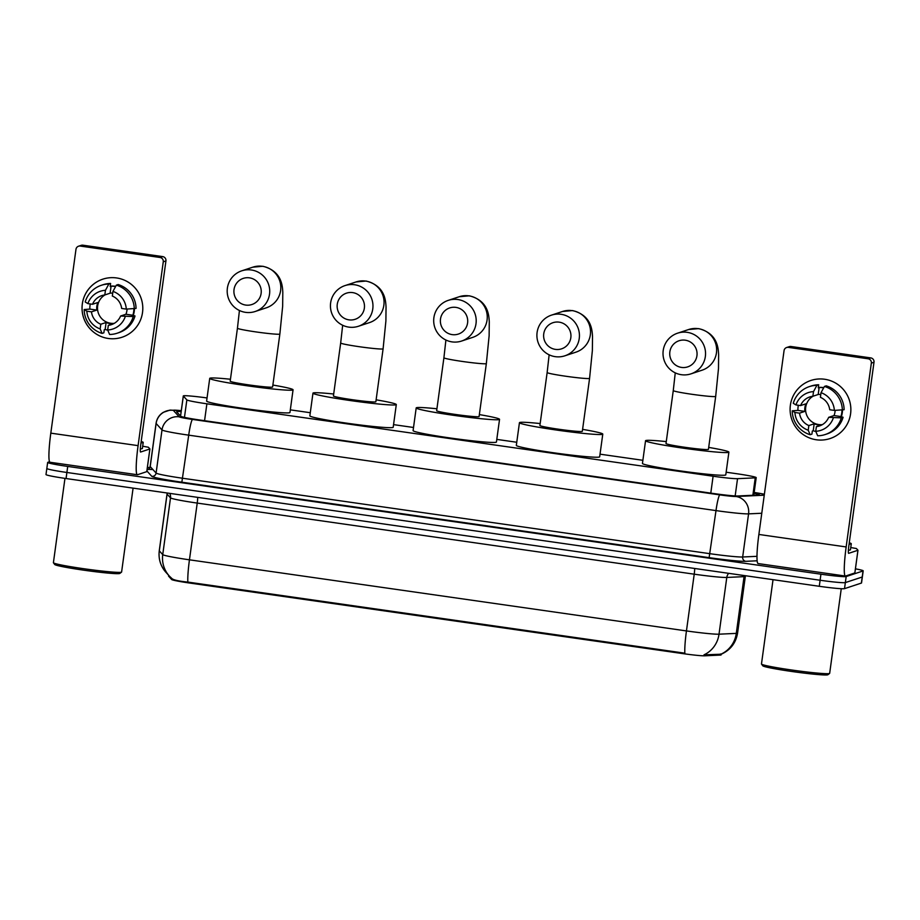 <?xml version="1.0" encoding="UTF-8"?>
<svg xmlns="http://www.w3.org/2000/svg" width="920" height="920" viewBox="0 0 920 920"><rect width="100%" height="100%" fill="white"/><g stroke="black" fill="none" stroke-linecap="round" stroke-linejoin="round"><path stroke-width="1.38" d="M207.046 397.946A22.942 1.242 7.8 0 0 183.298 395.945A22.942 1.242 7.8 0 0 183.333 396.025L186.852 399.889A22.942 1.242 7.8 0 0 206.885 403.799L713.103 476.226A22.942 1.242 7.8 0 0 737.529 478.676L755.239 477.848A22.942 1.242 7.8 0 0 756.044 477.744A22.942 1.242 7.8 0 0 756.206 477.629A22.942 1.242 7.8 0 0 736.138 473.639L726.144 472.213M721.234 654.2L721.142 654.879A20.642 1.115 -172.2 0 1 721.004 654.994A20.642 1.115 -172.2 0 1 720.279 655.086L704.777 655.81A20.642 1.115 -172.2 0 1 682.789 653.602L189.692 583.05A20.642 1.115 -172.2 0 1 171.66 579.531L168.59 576.15A20.642 1.115 -172.2 0 1 168.555 576.069L168.659 575.322M642.873 460.299L600.035 454.169M516.764 442.255L496.8 439.392M413.517 427.478L393.553 424.626M310.281 412.712L290.317 409.86M694.692 568.468A7.647 0.839 98.1 0 1 694.22 574.183L686.446 630.924A30.59 1.656 7.8 0 0 719.014 634.19A26.76 25.656 87.3 0 1 703.995 654.833L721.222 654.223C730.411 650.106 735.862 643.057 737.575 633.098L745.338 576.357A30.59 1.656 -172.2 0 1 745.131 576.506A30.59 1.656 -172.2 0 1 744.061 576.644L726.788 577.449A30.59 1.656 -172.2 0 1 694.22 574.183L197.225 503.079A30.59 1.656 -172.2 0 1 170.511 497.869L167.083 494.097A30.59 1.656 -172.2 0 1 167.037 493.982L159.263 550.723A30.59 1.656 7.8 0 0 159.309 550.838L162.736 554.61A30.59 1.656 7.8 0 0 189.451 559.82L686.446 630.924A26.76 2.932 98.1 0 0 684.848 653.188L187.852 582.084A26.76 2.932 -81.9 0 1 189.451 559.82L197.225 503.079A7.647 0.839 98.1 0 0 197.696 497.363M855.428 568.836A22.942 1.242 -172.2 0 1 863.19 570.848L862.362 576.897A22.942 1.242 -172.2 0 1 862.201 577.024L845.342 582.59A22.942 1.242 -172.2 0 1 820.111 580.244L66.895 472.477A22.942 1.242 -172.2 0 1 46.828 468.487L46 474.536A22.942 1.242 -172.2 0 0 66.067 478.538L819.283 586.293A22.942 1.242 -172.2 0 0 844.514 588.65L861.373 583.073A22.942 1.242 -172.2 0 0 861.534 582.958L862.362 576.897A22.942 1.242 -172.2 0 1 862.201 577.024L845.342 582.59A22.942 1.242 -172.2 0 1 820.111 580.244L66.895 472.477A22.942 1.242 -172.2 0 1 46.828 468.487A22.942 1.242 -172.2 0 1 46.989 468.372M187.852 582.084C179.285 581.245 174.041 580.129 172.12 578.737L169.418 576.15A26.76 26.668 -42.3 0 1 162.736 554.61L170.511 497.869A7.647 7.624 137.7 0 0 169.751 493.361M181.148 411.585A22.942 1.242 7.8 0 0 176.651 411.711A22.942 1.242 7.8 0 0 176.686 411.792L180.734 416.242A22.942 1.242 7.8 0 0 200.755 420.152L713.598 493.522A22.942 1.242 7.8 0 0 738.024 495.972L758.402 495.017A22.942 1.242 7.8 0 0 759.207 494.914A22.942 1.242 7.8 0 0 759.356 494.799A22.942 1.242 7.8 0 0 754.067 493.269M863.19 570.848A22.942 1.242 -172.2 0 1 863.029 570.963L846.181 576.541A22.942 1.242 -172.2 0 1 820.939 574.195L67.724 466.428A22.942 1.242 -172.2 0 1 47.656 462.438A22.942 1.242 -172.2 0 1 47.817 462.323L49.53 461.748M147.384 467.314L149.787 467.659M824.63 379.247A30.59 30.36 71.7 0 1 850.586 413.816A30.59 30.36 71.7 0 1 816.339 439.772A30.59 30.36 71.7 0 1 790.383 405.202A30.59 30.36 71.7 0 1 850.735 406.835A30.59 30.36 71.7 0 1 816.339 439.772A30.59 30.36 71.7 0 1 810.876 380.466A30.59 30.36 71.7 0 1 824.63 379.247M850.758 547.538L856.405 548.527L857.969 550.229L854.864 572.941L845.56 576.035A30.59 3.346 -81.9 0 1 845.376 576.047A30.59 3.346 -81.9 0 1 846.158 546.94L871.343 363.101A3.818 3.795 -108.3 0 0 868.089 358.777L870.757 357.903A3.818 3.795 71.7 0 1 874 362.227L848.815 546.066A7.647 0.839 98.1 0 0 848.619 553.346A7.647 0.839 98.1 0 0 848.665 553.334L857.946 550.264L854.841 572.964M845.376 576.047L758.091 563.558A30.59 3.346 -81.9 0 1 758.873 534.451L784.058 350.612A3.818 3.795 -108.3 0 1 788.336 347.369L868.089 358.777M786.611 347.518L789.279 346.644A3.818 3.795 71.7 0 1 790.993 346.495L870.757 357.903M821.031 392.69L820.398 397.336A15.295 15.18 71.7 0 1 829.713 409.756L834.348 410.412A19.883 19.734 71.7 0 0 821.031 392.69L824.435 386.434L826.206 385.848A25.231 25.047 71.7 0 1 844.123 409.71L834.348 410.412M828.678 417.323L841.317 417.864A25.231 25.047 71.7 0 1 817.673 435.781L815.741 431.296L816.385 426.638A15.295 15.18 71.7 0 0 828.678 417.323L834.003 415.553A15.295 15.18 -108.3 0 0 835.13 410.4M816.385 426.638L821.709 424.879A15.295 15.18 -108.3 0 1 814.177 423.798L808.852 425.558L808.22 430.215L810.14 434.711L811.923 434.125L812.337 431.054L813.222 430.767A22.172 22.011 71.7 0 0 815.81 431.434M822.376 424.626A15.295 15.18 71.7 0 1 813.107 396.186M808.852 425.558A15.295 15.18 71.7 0 1 799.537 413.149L804.862 411.389A15.295 15.18 -108.3 0 1 805.897 403.822L800.572 405.582L795.949 404.926L793.258 403.27A25.231 25.047 71.7 0 1 809.37 386.607L811.141 386.02A25.231 25.047 71.7 0 1 818.685 384.767L818.259 387.837L819.145 387.538A22.172 22.011 71.7 0 1 823.653 387.86M818.317 387.447A22.172 22.011 71.7 0 1 823.779 387.619M798.341 405.26A22.172 22.011 71.7 0 0 797.939 410.4L792.223 410.837L794.914 412.482L799.537 413.149M841.317 417.864L843.088 417.277L840.926 416.553A22.172 22.011 71.7 0 0 841.972 410.308M843.088 417.277A25.231 25.047 71.7 0 1 826.988 433.941L825.217 434.527M810.14 434.711A25.231 25.047 71.7 0 1 792.223 410.837M809.37 386.607A25.231 25.047 71.7 0 1 816.902 385.353L813.51 391.609L812.877 396.267L818.19 394.496A15.295 15.18 -108.3 0 1 820.789 394.438M818.685 384.767L816.902 385.353M833.313 417.979A19.883 19.734 71.7 0 1 815.741 431.296M808.22 430.215A19.883 19.734 71.7 0 1 794.914 412.482M795.949 404.926A19.883 19.734 71.7 0 1 813.51 391.609M800.572 405.582A15.295 15.18 71.7 0 1 812.877 396.267M842.501 410.251A22.172 22.011 71.7 0 1 841.248 417.013M824.435 386.434A25.231 25.047 71.7 0 1 842.352 410.297M819.145 387.538L818.19 394.496M834.003 415.553L840.926 416.553M814.177 423.798L813.222 430.767M797.939 410.4L804.862 411.389M841.259 588.708L829.668 673.336A34.408 1.863 -172.2 0 1 829.598 673.44L827.885 674.74A32.878 1.782 -172.2 0 1 827.724 674.808A32.878 1.782 -172.2 0 1 794.213 671.818A32.878 1.782 -172.2 0 1 762.818 665.827L761.507 664.102A34.408 1.863 -172.2 0 1 761.472 663.998L773.03 579.68M829.598 673.44A34.408 1.863 -172.2 0 1 829.426 673.52A34.408 1.863 -172.2 0 1 794.362 670.381A34.408 1.863 -172.2 0 1 761.507 664.102M849.263 542.777A38.237 2.07 -172.2 0 1 851.276 543.731A38.237 2.07 -172.2 0 1 851.023 543.927A38.237 2.07 -172.2 0 1 849.079 544.122M851.276 543.731L850.448 549.792A38.237 2.07 -172.2 0 1 850.195 549.976A38.237 2.07 -172.2 0 1 848.389 550.172M685.262 340.193A13.765 13.662 -108.3 0 0 669.852 351.877A13.765 13.662 -108.3 0 0 681.536 367.425A13.765 13.662 -108.3 0 0 696.934 355.752A13.765 13.662 -108.3 0 0 685.262 340.193M681.386 374.704A21.413 21.252 71.7 0 1 677.557 333.19A21.413 21.252 71.7 0 1 705.456 351.635A21.413 21.252 71.7 0 1 681.386 374.704M715.691 396.393A21.413 1.161 7.8 0 1 715.542 396.497A21.413 1.161 7.8 0 1 691.99 394.3A21.413 1.161 7.8 0 1 673.268 390.574L666.011 443.532A21.413 1.161 7.8 0 0 685.906 447.43A21.413 1.161 7.8 0 0 708.296 449.454A21.413 1.161 7.8 0 0 708.434 449.351L715.691 396.393L718.485 368.586L718.623 354.637C718.279 348.53 717.772 333.419 698.682 328.624L688.654 329.521L677.557 333.19M708.699 447.407A42.055 2.277 -172.2 0 1 728.893 452.145A42.055 2.277 -172.2 0 1 728.606 452.364A42.055 2.277 -172.2 0 1 684.63 448.373A42.055 2.277 -172.2 0 1 645.553 440.737A42.055 2.277 -172.2 0 1 645.84 440.519A42.055 2.277 -172.2 0 1 666.275 441.6M728.893 452.145L725.788 474.846A42.055 2.277 -172.2 0 1 725.5 475.065A42.055 2.277 -172.2 0 1 681.513 471.074A42.055 2.277 -172.2 0 1 642.447 463.427L645.553 440.737M559.153 322.149A13.765 13.662 -108.3 0 0 543.743 333.834A13.765 13.662 -108.3 0 0 555.415 349.381A13.765 13.662 -108.3 0 0 570.825 337.709A13.765 13.662 -108.3 0 0 559.153 322.149M555.266 356.661A21.413 21.252 71.7 0 1 551.448 315.146A21.413 21.252 71.7 0 1 579.347 333.592A21.413 21.252 71.7 0 1 555.266 356.661M589.582 378.35A21.413 1.161 7.8 0 1 589.432 378.453A21.413 1.161 7.8 0 1 565.88 376.257A21.413 1.161 7.8 0 1 547.147 372.531L539.902 425.488A21.413 1.161 7.8 0 0 559.785 429.387A21.413 1.161 7.8 0 0 582.176 431.411A21.413 1.161 7.8 0 0 582.325 431.308L589.582 378.35L592.365 350.543L592.514 336.593C592.158 330.487 591.663 315.376 572.573 310.58L562.534 311.478L551.448 315.146M582.59 429.364A42.055 2.277 -172.2 0 1 602.784 434.102A42.055 2.277 -172.2 0 1 602.496 434.32A42.055 2.277 -172.2 0 1 558.509 430.33A42.055 2.277 -172.2 0 1 519.443 422.694A42.055 2.277 -172.2 0 1 519.731 422.475A42.055 2.277 -172.2 0 1 540.166 423.556M602.784 434.102L599.668 456.803A42.055 2.277 -172.2 0 1 599.391 457.022A42.055 2.277 -172.2 0 1 555.404 453.031A42.055 2.277 -172.2 0 1 516.327 445.383L519.443 422.694M455.906 307.384A13.765 13.662 -108.3 0 0 440.496 319.056A13.765 13.662 -108.3 0 0 452.18 334.615A13.765 13.662 -108.3 0 0 467.59 322.931A13.765 13.662 -108.3 0 0 455.906 307.384M452.03 341.883A21.413 21.252 71.7 0 1 448.212 300.38A21.413 21.252 71.7 0 1 476.111 318.826A21.413 21.252 71.7 0 1 452.03 341.883M486.346 363.572A21.413 1.161 7.8 0 1 486.197 363.688A21.413 1.161 7.8 0 1 462.645 361.491A21.413 1.161 7.8 0 1 443.911 357.765L436.655 410.722A21.413 1.161 7.8 0 0 456.55 414.609A21.413 1.161 7.8 0 0 478.94 416.645A21.413 1.161 7.8 0 0 479.09 416.53L486.346 363.572L489.129 335.777L489.279 321.827C488.922 315.709 488.416 300.61 469.338 295.815L459.298 296.711L448.212 300.38M479.354 414.598A42.055 2.277 -172.2 0 1 499.548 419.336A42.055 2.277 -172.2 0 1 499.261 419.554A42.055 2.277 -172.2 0 1 455.273 415.564A42.055 2.277 -172.2 0 1 416.197 407.916A42.055 2.277 -172.2 0 1 416.484 407.709A42.055 2.277 -172.2 0 1 436.919 408.779M499.548 419.336L496.432 442.037A42.055 2.277 -172.2 0 1 496.144 442.244A42.055 2.277 -172.2 0 1 452.168 438.265A42.055 2.277 -172.2 0 1 413.091 430.617L416.197 407.916M352.671 292.606A13.765 13.662 -108.3 0 0 337.26 304.29A13.765 13.662 -108.3 0 0 348.945 319.849A13.765 13.662 -108.3 0 0 364.354 308.166A13.765 13.662 -108.3 0 0 352.671 292.606M348.795 327.117A21.413 21.252 71.7 0 1 344.977 285.602A21.413 21.252 71.7 0 1 372.876 304.06A21.413 21.252 71.7 0 1 348.795 327.117M383.099 348.806A21.413 1.161 7.8 0 1 382.961 348.91A21.413 1.161 7.8 0 1 359.409 346.725A21.413 1.161 7.8 0 1 340.676 342.999L333.419 395.956A21.413 1.161 7.8 0 0 353.315 399.843A21.413 1.161 7.8 0 0 375.705 401.867A21.413 1.161 7.8 0 0 375.854 401.764L383.099 348.806L385.894 321.011L386.043 307.061C385.687 300.943 385.181 285.844 366.103 281.037L356.063 281.934L344.977 285.602M376.119 399.82A42.055 2.277 -172.2 0 1 396.301 404.57A42.055 2.277 -172.2 0 1 396.025 404.777A42.055 2.277 -172.2 0 1 352.038 400.798A42.055 2.277 -172.2 0 1 312.961 393.15A42.055 2.277 -172.2 0 1 313.248 392.932A42.055 2.277 -172.2 0 1 333.684 394.013M396.301 404.57L393.197 427.259A42.055 2.277 -172.2 0 1 392.909 427.478A42.055 2.277 -172.2 0 1 348.933 423.487A42.055 2.277 -172.2 0 1 309.856 415.851L312.961 393.15M249.435 277.84A13.765 13.662 -108.3 0 0 234.025 289.524A13.765 13.662 -108.3 0 0 245.709 305.072A13.765 13.662 -108.3 0 0 261.119 293.399A13.765 13.662 -108.3 0 0 249.435 277.84M245.559 312.351A21.413 21.252 71.7 0 1 241.73 270.836A21.413 21.252 71.7 0 1 269.629 289.282A21.413 21.252 71.7 0 1 245.559 312.351M279.864 334.041A21.413 1.161 7.8 0 1 279.726 334.144A21.413 1.161 7.8 0 1 256.162 331.947A21.413 1.161 7.8 0 1 237.44 328.221L230.184 381.179A21.413 1.161 7.8 0 0 250.079 385.077A21.413 1.161 7.8 0 0 272.469 387.101A21.413 1.161 7.8 0 0 272.608 386.998L279.864 334.041L282.658 306.233L282.808 292.284C282.452 286.177 281.945 271.066 262.855 266.271L252.827 267.168L241.73 270.836M272.872 385.054A42.055 2.277 -172.2 0 1 293.066 389.792A42.055 2.277 -172.2 0 1 292.779 390.011A42.055 2.277 -172.2 0 1 248.802 386.02A42.055 2.277 -172.2 0 1 209.725 378.384A42.055 2.277 -172.2 0 1 210.013 378.166A42.055 2.277 -172.2 0 1 230.448 379.247M293.066 389.792L289.961 412.493A42.055 2.277 -172.2 0 1 289.673 412.7A42.055 2.277 -172.2 0 1 245.686 408.721A42.055 2.277 -172.2 0 1 206.62 401.074L209.725 378.384M116.564 277.943A30.59 30.36 71.7 0 1 142.519 312.512A30.59 30.36 71.7 0 1 108.272 338.468A30.59 30.36 71.7 0 1 82.317 303.899A30.59 30.36 71.7 0 1 142.669 305.532A30.59 30.36 71.7 0 1 108.272 338.468A30.59 30.36 71.7 0 1 102.81 279.174A30.59 30.36 71.7 0 1 116.564 277.943M142.692 446.234L148.339 447.223L149.902 448.925L146.797 471.638L137.494 474.731A30.59 3.346 -81.9 0 1 137.31 474.743A30.59 3.346 -81.9 0 1 138.092 445.636L163.265 261.798A3.818 3.795 -108.3 0 0 160.023 257.473L162.69 256.599A3.818 3.795 71.7 0 1 165.933 260.923L140.748 444.762A7.647 0.839 98.1 0 0 140.553 452.042A7.647 0.839 98.1 0 0 140.599 452.03L149.88 448.96L146.763 471.661M137.31 474.743L50.014 462.254A30.59 3.346 -81.9 0 1 50.807 433.147L75.98 249.308A3.818 3.795 -108.3 0 1 80.27 246.065L160.023 257.473M78.545 246.215L81.213 245.341A3.818 3.795 71.7 0 1 82.926 245.191L162.69 256.599M112.965 291.387L112.332 296.033A15.295 15.18 71.7 0 1 121.647 308.453L126.281 309.108A19.883 19.734 71.7 0 0 112.965 291.387L116.368 285.131L118.139 284.544A25.231 25.047 71.7 0 1 136.056 308.407L126.281 309.108M120.612 316.02L133.25 316.56A25.231 25.047 71.7 0 1 109.606 334.478L107.674 329.992L108.318 325.335A15.295 15.18 71.7 0 0 120.612 316.02L125.936 314.249A15.295 15.18 -108.3 0 0 127.063 309.097M108.318 325.335L113.643 323.575A15.295 15.18 -108.3 0 1 106.11 322.494L100.786 324.254L100.153 328.911L102.074 333.408L103.856 332.822L104.27 329.751L105.156 329.464A22.172 22.011 71.7 0 0 107.743 330.13M114.31 323.322A15.295 15.18 71.7 0 1 105.041 294.883M100.786 324.254A15.295 15.18 71.7 0 1 91.471 311.846L96.795 310.086A15.295 15.18 -108.3 0 1 97.83 302.519L92.506 304.278L87.883 303.623L85.192 301.967A25.231 25.047 71.7 0 1 101.303 285.303L103.074 284.717A25.231 25.047 71.7 0 1 110.618 283.464L110.193 286.534L111.078 286.235A22.172 22.011 71.7 0 1 115.587 286.557M110.251 286.143A22.172 22.011 71.7 0 1 115.713 286.315M90.275 303.957A22.172 22.011 71.7 0 0 89.873 309.097L84.157 309.534L86.848 311.178L91.471 311.846M133.25 316.56L135.021 315.974L132.859 315.249A22.172 22.011 71.7 0 0 133.906 309.005M135.021 315.974A25.231 25.047 71.7 0 1 118.921 332.637L117.139 333.224M102.074 333.408A25.231 25.047 71.7 0 1 84.157 309.534M101.303 285.303A25.231 25.047 71.7 0 1 108.836 284.05L105.443 290.306L104.799 294.964L110.124 293.192A15.295 15.18 -108.3 0 1 112.723 293.135M110.618 283.464L108.836 284.05M125.235 316.675A19.883 19.734 71.7 0 1 107.674 329.992M100.153 328.911A19.883 19.734 71.7 0 1 86.848 311.178M87.883 303.623A19.883 19.734 71.7 0 1 105.443 290.306M92.506 304.278A15.295 15.18 71.7 0 1 104.799 294.964M134.435 308.947A22.172 22.011 71.7 0 1 133.181 315.709M116.368 285.131A25.231 25.047 71.7 0 1 134.285 308.993M111.078 286.235L110.124 293.192M125.936 314.249L132.859 315.249M106.11 322.494L105.156 329.464M89.873 309.097L96.795 310.086M133.089 488.117L121.601 572.033A34.408 1.863 -172.2 0 1 121.532 572.136L119.818 573.436A32.878 1.782 -172.2 0 1 119.646 573.505A32.878 1.782 -172.2 0 1 86.146 570.515A32.878 1.782 -172.2 0 1 54.751 564.523L53.44 562.798A34.408 1.863 -172.2 0 1 53.406 562.695L64.963 478.377M121.532 572.136A34.408 1.863 -172.2 0 1 121.359 572.217A34.408 1.863 -172.2 0 1 86.296 569.077A34.408 1.863 -172.2 0 1 53.44 562.798M141.197 441.473A38.237 2.07 -172.2 0 1 143.209 442.428A38.237 2.07 -172.2 0 1 142.957 442.623A38.237 2.07 -172.2 0 1 141.013 442.819M143.209 442.428L142.381 448.488A38.237 2.07 -172.2 0 1 142.117 448.672A38.237 2.07 -172.2 0 1 140.323 448.868M752.859 495.282L755.239 477.848M720.279 655.086L720.429 653.982M682.789 653.602L682.893 652.855M704.777 655.81L704.927 654.706M189.692 583.05L189.796 582.303M171.66 579.531L171.81 578.473M168.59 576.15L168.693 575.356M735.172 495.914L737.529 478.676M710.792 493.12L713.103 476.226M204.562 420.693L206.885 403.799M184.46 417.369L186.852 399.889M180.584 416.081L183.333 396.025M728.686 573.332A7.647 7.325 -92.7 0 0 726.788 577.449L719.014 634.19L736.287 633.385A30.59 1.656 7.8 0 0 737.357 633.247A30.59 1.656 7.8 0 0 737.575 633.098M721.119 654.085A26.76 25.656 87.3 0 0 736.287 633.385L744.061 576.644A7.647 7.325 -92.7 0 1 744.291 575.563M172.12 578.737A26.76 26.668 -42.3 0 1 169.418 576.15L165.991 572.378A26.76 26.668 -42.3 0 1 159.309 550.838L167.083 494.097A7.647 7.624 137.7 0 0 167.152 492.993M861.373 583.073L863.029 570.963M844.514 588.65L846.181 576.541M819.283 586.293L820.939 574.195M66.067 478.538L67.724 466.428M764.37 494.27A15.295 0.828 7.8 0 0 754.17 492.476M181.274 410.665A15.295 0.828 7.8 0 0 173.397 410.228A15.295 0.828 7.8 0 0 173.316 410.354L179.204 416.829A15.295 0.828 7.8 0 0 192.556 419.44L719.842 494.879A15.295 0.828 7.8 0 0 736.126 496.512L764.244 495.201M761.771 513.245L748.569 513.866A30.59 1.656 -172.2 0 1 716.001 510.6L188.715 435.16A30.59 1.656 -172.2 0 1 162 429.95L156.112 423.476A30.59 1.656 -172.2 0 1 156.066 423.361L150.155 466.474A30.59 1.656 7.8 0 0 150.213 466.589L156.101 473.064A30.59 1.656 7.8 0 0 182.804 478.273L710.091 553.713A30.59 1.656 7.8 0 0 742.67 556.991L756.964 556.324M147.039 469.855A3.818 3.806 137.7 0 0 150.213 466.589L156.112 423.476A15.295 15.237 -42.3 0 1 173.316 410.354M757.114 560.797L745.775 561.327A34.408 1.863 -172.2 0 1 709.124 557.646L181.849 482.206A34.408 1.863 -172.2 0 1 151.8 476.341L146.889 470.948M147.096 469.418A34.408 1.863 -172.2 0 1 152.927 469.579M736.126 496.512A15.295 14.662 87.3 0 1 748.569 513.866L742.67 556.991A3.818 3.668 -92.7 0 0 745.775 561.327M719.842 494.879A15.295 1.679 98.1 0 0 716.001 510.6L709.124 557.646M179.204 416.829A15.295 15.237 -42.3 0 0 162 429.95L156.101 473.064A3.818 3.806 137.7 0 1 151.8 476.341M192.556 419.44A15.295 1.679 98.1 0 0 188.715 435.16L181.849 482.206M758.873 534.451L846.158 546.94M790.993 346.495L788.336 347.369M874 362.227L871.343 363.101M691 373.853L702.098 370.185A21.413 21.252 -108.3 0 0 698.28 328.67A21.413 21.252 -108.3 0 0 688.654 329.521M564.891 355.81L575.977 352.141A21.413 21.252 -108.3 0 0 572.159 310.626A21.413 21.252 -108.3 0 0 562.534 311.478M461.656 341.032L472.742 337.364A21.413 21.252 -108.3 0 0 468.924 295.86A21.413 21.252 -108.3 0 0 459.298 296.711M358.421 326.266L369.506 322.598A21.413 21.252 -108.3 0 0 365.688 281.083A21.413 21.252 -108.3 0 0 356.063 281.934M255.173 311.489L266.271 307.832A21.413 21.252 -108.3 0 0 262.453 266.317A21.413 21.252 -108.3 0 0 252.827 267.168M50.807 433.147L138.092 445.636M82.926 245.191L80.27 246.065M165.933 260.923L163.265 261.798M753.79 495.236L756.206 477.629M180.538 416.035L183.298 395.945M165.991 572.378C160.552 566.156 158.309 558.946 159.263 550.723M745.338 576.357L745.453 575.736M167.106 492.993L167.037 493.982M764.382 494.201L754.17 492.453M181.286 410.63L169.981 410.09L163.242 412.355C159.206 414.943 156.814 418.611 156.066 423.361M47.656 462.438L46.828 468.487M148.235 469.441L147.545 469.487C148.108 469.867 148.982 468.866 150.155 466.474M854.864 572.941L857.969 550.252M673.268 390.574L675.257 372.853M547.147 372.531L549.136 354.809M443.911 357.765L445.901 340.032M340.676 342.999L342.666 325.266M237.44 328.221L239.43 310.5M146.797 471.638L149.902 448.948"/></g></svg>
